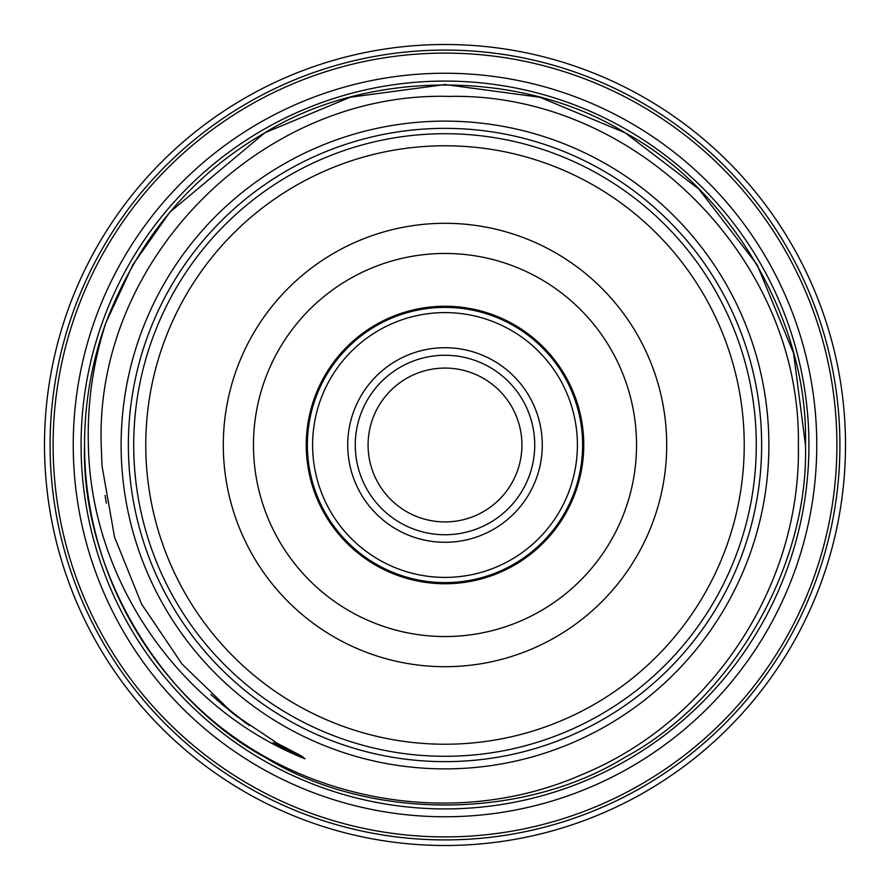 <?xml version="1.0" encoding="UTF-8"?>
<svg xmlns="http://www.w3.org/2000/svg" width="890" height="890" viewBox="0 0 890 890"><rect width="100%" height="100%" fill="white"/><g stroke="black" fill="none" stroke-linecap="round" stroke-linejoin="round"><path stroke-width="1.33" d="M761.64 445A316.64 316.64 0 0 0 445 128.36A316.64 316.64 0 0 0 128.36 445A316.64 316.64 0 0 0 445 761.64A316.64 316.64 0 0 0 761.64 445M816.764 445A371.764 371.764 0 0 0 445 73.236A371.764 371.764 0 0 0 73.236 445A371.764 371.764 0 0 0 445 816.764A371.764 371.764 0 0 0 816.764 445M44.5 445A400.5 400.5 0 0 1 445 44.5A400.5 400.5 0 0 1 845.5 445A400.5 400.5 0 0 1 445 845.5A400.5 400.5 0 0 1 44.5 445M347.723 445A97.277 97.277 0 0 1 445 347.723A97.277 97.277 0 0 1 542.277 445A97.277 97.277 0 0 1 445 542.277A97.277 97.277 0 0 1 347.723 445M534.734 445A89.734 89.734 0 0 0 445 355.266A89.734 89.734 0 0 0 355.266 445A89.734 89.734 0 0 0 445 534.734A89.734 89.734 0 0 0 534.734 445M368.082 445A76.918 76.918 0 0 1 445 368.082A76.918 76.918 0 0 1 521.918 445A76.918 76.918 0 0 1 445 521.918A76.918 76.918 0 0 1 368.082 445M577.399 445A132.399 132.399 0 0 1 445 577.399A132.399 132.399 0 0 1 312.601 445A132.399 132.399 0 0 1 445 312.601A132.399 132.399 0 0 1 577.399 445M582.627 445A137.627 137.627 0 0 1 445 582.627A137.627 137.627 0 0 1 307.373 445A137.627 137.627 0 0 1 445 307.373A137.627 137.627 0 0 1 582.627 445M133.711 445A311.289 311.289 0 0 1 445 133.711A311.289 311.289 0 0 1 756.289 445A311.289 311.289 0 0 1 445 756.289A311.289 311.289 0 0 1 133.711 445M744.229 445A299.229 299.229 0 0 0 445 145.771A299.229 299.229 0 0 0 145.771 445A299.229 299.229 0 0 0 445 744.229A299.229 299.229 0 0 0 744.229 445M306.249 445A138.751 138.751 0 0 0 445 583.751A138.751 138.751 0 0 0 583.751 445A138.751 138.751 0 0 0 445 306.249A138.751 138.751 0 0 0 306.249 445M253.461 445A191.539 191.539 0 0 0 445 636.539A191.539 191.539 0 0 0 636.539 445A191.539 191.539 0 0 0 445 253.461A191.539 191.539 0 0 0 253.461 445M666.699 445A221.699 221.699 0 0 1 445 666.699A221.699 221.699 0 0 1 223.301 445A221.699 221.699 0 0 1 445 223.301A221.699 221.699 0 0 1 666.699 445M768.882 445A323.882 323.882 0 0 1 445 768.882A323.882 323.882 0 0 1 121.118 445A323.882 323.882 0 0 1 445 121.118A323.882 323.882 0 0 1 768.882 445M53.1 445A391.9 391.9 0 0 0 445 836.9A391.9 391.9 0 0 0 836.9 445A391.9 391.9 0 0 0 445 53.1A391.9 391.9 0 0 0 53.1 445M839.915 445A394.915 394.915 0 0 1 445 839.915A394.915 394.915 0 0 1 50.085 445A394.915 394.915 0 0 1 445 50.085A394.915 394.915 0 0 1 839.915 445M193.742 703.456A360.461 360.461 0 0 1 84.539 445C80.99 566.329 157.919 699.573 264.775 757.168C368.071 820.914 521.929 820.914 625.225 757.168C732.081 699.573 809.01 566.329 805.461 445C809.01 323.671 732.081 190.427 625.225 132.833C521.929 69.086 368.071 69.086 264.775 132.833C191.038 175.553 138.05 238.965 105.788 323.07C92.994 363.009 87.187 403.648 88.377 445C90.758 580.38 179.324 708.718 305.014 758.814L301.165 755.777L277.758 743.573L233.914 714.236L181.972 663.973L141.566 604.032L114.521 537.026L102.005 465.815L101.204 445C94.963 257.889 262.672 91.192 448.949 96.409C635.048 92.237 801.601 258.923 798.363 445C801.256 585.186 711.744 721.445 581.993 774.578C453.466 831.115 293.811 801.601 193.742 703.456M84.539 445C80.99 566.329 157.919 699.573 264.775 757.168C368.071 820.914 521.929 820.914 625.225 757.168C732.081 699.573 809.01 566.329 805.461 445L793.602 353.297L757.168 264.775L698.717 188.958L625.225 132.833L539.885 97.255L445 84.539L350.115 97.255L264.775 132.833L169.667 212.354L132.788 264.864L105.788 323.07A360.461 360.461 0 0 0 84.539 445C80.99 566.329 157.919 699.573 264.775 757.168C368.071 820.914 521.929 820.914 625.225 757.168C732.081 699.573 809.01 566.329 805.461 445L793.602 353.297L757.168 264.775L698.717 188.958L625.225 132.833L539.885 97.255L445 84.539L350.115 97.255L264.775 132.833L169.667 212.354L132.788 264.864L105.788 323.07M808.921 445A363.921 363.921 0 0 1 445 808.921A363.921 363.921 0 0 1 81.079 445A363.921 363.921 0 0 1 445 81.079A363.921 363.921 0 0 1 808.921 445M305.014 758.814L273.185 742.594M106.333 503.139L105.098 495.418M233.914 714.236L211.62 695.19M237.485 716.995L210.919 694.534M246.074 723.348L221.154 703.723M249.334 725.65L216.493 699.629"/></g></svg>

